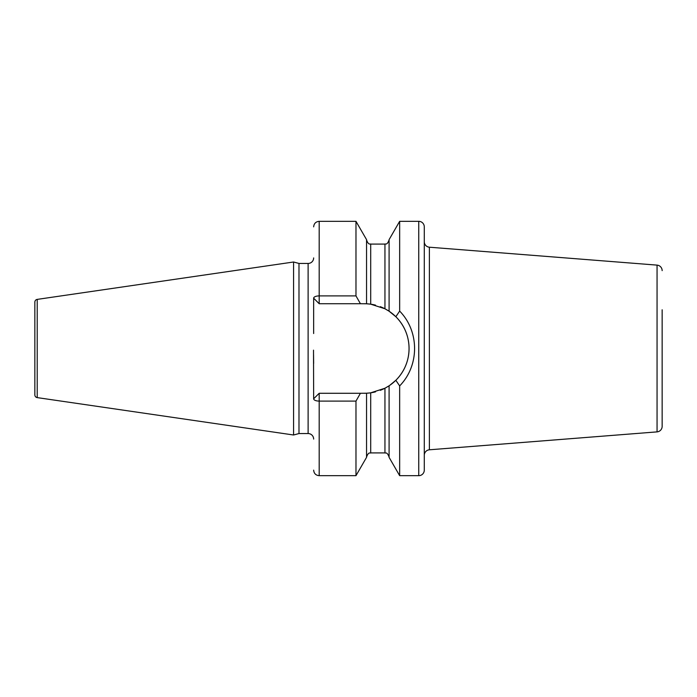 <?xml version="1.0" encoding="UTF-8"?>
<svg xmlns="http://www.w3.org/2000/svg" width="697" height="697" viewBox="0 0 697 697"><rect width="100%" height="100%" fill="white"/><g stroke="black" fill="none" stroke-linecap="round" stroke-linejoin="round"><path stroke-width="1.05" d="M34.85 302.123L34.85 394.877A2.762 2.762 0 0 0 37.22 397.612L293.576 434.998L293.576 262.002L37.22 299.388A2.762 2.762 0 0 0 34.85 302.123M313.65 257.916A5.532 5.532 0 0 1 308.118 263.449L298.987 263.449L298.987 433.551L293.576 434.998M298.987 263.449L293.576 262.002M313.65 439.084A5.532 5.532 0 0 0 308.118 433.551L298.987 433.551M366.639 393.221L360.427 393.282L355.975 401.097L319.182 401.097A5.532 2.291 180 0 1 313.65 398.815L313.511 350.164M313.554 354.817L313.65 363.468M313.65 333.532L313.65 298.185A5.532 2.291 0 0 1 319.182 295.903L355.975 295.903L360.427 303.718L366.596 303.779M313.65 298.185L319.182 303.718L319.182 221.324L355.975 221.324L366.544 239.637L366.544 303.779L370.699 304.18L370.699 244.089L384.944 244.089C385.519 243.506 386.948 245.684 389.092 239.942M355.975 221.324L355.975 295.903M355.975 401.097L355.975 475.676L366.544 457.363L366.544 393.221L370.316 392.873M418.749 221.324L418.749 475.676A5.532 5.532 0 0 0 424.281 470.144L424.281 226.856A5.532 5.532 0 0 0 418.749 221.324L399.66 221.324L399.66 311.097L395.835 316.717L396.549 317.44M418.749 475.676L399.66 475.676L399.66 385.903L395.835 380.283C413.452 362.954 413.443 334.037 395.835 316.717L389.092 311.21L389.092 239.637L399.66 221.324M396.549 379.56L395.844 380.274M395.487 380.623L394.964 381.128M394.223 381.808L393.491 382.453M389.823 385.284L395.835 380.283M391.731 313.11L394.223 315.192M395.286 316.185L395.835 316.717M369.959 304.084L370.612 304.171M368.478 393.082A44.782 44.782 0 0 0 369.488 392.977L368.53 393.082M367.049 393.195A44.782 44.782 0 0 0 367.659 393.152L367.441 393.169M388.133 386.408L387.436 386.835A44.782 44.782 0 0 0 388.342 386.269M385.833 387.759L385.04 388.185M399.66 475.676L389.092 457.363L389.092 385.789L384.944 388.238L370.699 392.82L370.699 452.911L384.944 452.911L384.944 388.238M389.092 311.21L384.944 308.762L370.699 304.18M364.296 393.282A44.782 44.782 0 0 0 366.674 393.213M369.828 392.934A44.782 44.782 0 0 0 375.517 391.853M380.283 390.329A44.782 44.782 0 0 0 386.251 387.523M388.909 385.903A44.782 44.782 0 0 0 388.909 311.097M388.342 310.731A44.782 44.782 0 0 0 387.436 310.165M386.251 309.477A44.782 44.782 0 0 0 380.283 306.671M375.517 305.147A44.782 44.782 0 0 0 369.724 304.049M369.488 304.023A44.782 44.782 0 0 0 368.469 303.918M367.65 303.848A44.782 44.782 0 0 0 367.049 303.805M366.674 303.787A44.782 44.782 0 0 0 364.296 303.718M360.427 393.282L319.182 393.282L313.65 398.815M319.182 303.718L360.427 303.718M399.66 311.097C419.542 331.45 419.55 365.542 399.66 385.903M657.053 431.879L657.053 265.121L429.387 247.208A5.532 5.532 0 0 1 424.281 241.693L424.281 455.307A5.532 5.532 0 0 1 429.387 449.792L657.053 431.879A5.532 5.532 180 0 0 662.15 426.364L662.15 309.782M657.053 265.121A5.532 5.532 0 0 1 662.15 270.636M662.15 387.218L662.15 426.364M37.22 299.388L37.22 397.612M308.118 263.449L308.118 433.551M355.975 475.676L319.182 475.676L319.182 393.282M384.944 308.762L384.944 244.089M429.387 247.208L429.387 449.792M384.944 452.911C385.519 453.494 386.948 451.316 389.092 457.058M370.699 244.089C370.185 243.541 368.661 245.649 366.544 239.942M370.699 452.911C370.116 453.494 368.687 451.316 366.544 457.058M319.182 221.324C315.819 221.655 313.981 223.493 313.65 226.856M319.182 475.676C315.819 475.345 313.981 473.507 313.65 470.144"/></g></svg>
